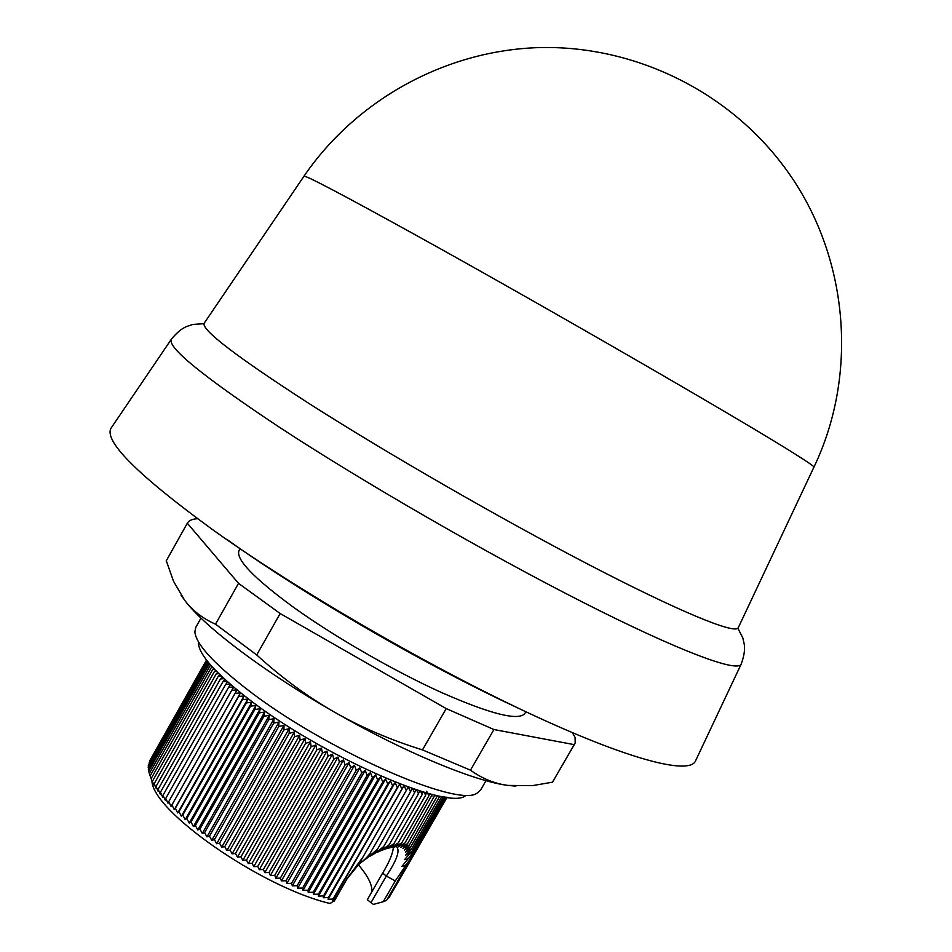 <?xml version="1.0" encoding="UTF-8"?>
<svg xmlns="http://www.w3.org/2000/svg" width="952" height="952" viewBox="0 0 952 952"><rect width="100%" height="100%" fill="white"/><g stroke="black" fill="none" stroke-linecap="round" stroke-linejoin="round"><path stroke-width="1.43" d="M240.035 548.733L239.083 550.423C235.346 558.931 253.351 577.793 293.085 606.983C334.021 636.448 393.438 670.732 441.121 692.354C490.697 714.155 518.602 721.176 524.873 713.441L525.849 711.751M200.979 618.098L195.815 627.285L194.862 631.783C195.862 643.849 213.129 662.913 246.651 688.986C323.93 749.402 459.352 808.879 477.357 792.909L480.736 789.803L486.008 780.676M198.456 643.6C199.515 655.262 215.83 673.433 247.425 698.113C320.122 755.198 447.571 810.961 465.349 795.824M213.76 668.518L212.915 669.149L214.26 669.054M215.628 670.47L214.45 671.446L216.437 671.291M217.675 672.54L216.223 673.849L218.793 673.659M219.888 674.73L218.222 676.36L221.352 676.122M222.292 677.015L220.471 678.966L224.101 678.693M224.874 679.395L222.935 681.68L227.052 681.358M227.635 681.882L225.636 684.476L230.182 684.119M230.586 684.464L228.563 687.368L233.502 686.951M233.716 687.13L231.705 690.331L237.012 689.867M347.147 878.636L334.438 900.509L332.724 900.616L333.176 899.021L328.083 899.259L328.5 897.486L323.299 897.76L323.549 895.88L318.385 896.118L318.468 894.118L313.363 894.333L313.267 892.226L308.234 892.417L307.972 890.191L303.01 890.358L302.593 888.014L297.702 888.18L297.131 885.717L292.323 885.872L291.598 883.289L286.885 883.444L286.017 880.743L281.399 880.897L280.388 878.089L275.89 878.244L274.735 875.316L270.356 875.483L269.071 872.448L264.811 872.639L263.395 869.485L259.277 869.688L257.742 866.427L253.756 866.665L252.101 863.286L248.27 863.559L246.508 860.072L242.82 860.382L240.963 856.788L237.429 857.145L235.477 853.456L232.109 853.861L230.075 850.065L226.874 850.517L224.755 846.625L221.721 847.149L219.543 843.151L216.687 843.734L214.438 839.652L211.76 840.307L209.464 836.142L206.953 836.856L204.62 832.607L202.288 833.405L199.92 829.073L197.778 829.942L195.386 825.551L193.423 826.503L191.007 822.028L189.234 823.063L186.806 818.542L185.212 819.66L182.796 815.067L181.38 816.28L178.976 811.639L177.738 812.948L175.346 808.26L174.299 809.652L171.931 804.928L171.062 806.415L237.024 689.867L235.061 693.377L240.416 692.877L238.631 696.495L244.01 695.948L242.391 699.672L247.794 699.077L246.354 702.909L251.756 702.255L250.495 706.194L255.91 705.48L254.827 709.514L260.217 708.752L259.313 712.869L264.692 712.037L263.966 716.261L269.321 715.357L268.761 719.664L274.081 718.689L273.7 723.08L278.972 722.032L278.769 726.495L283.993 725.364L283.946 729.91L289.111 728.697L289.229 733.314L294.323 732.017L294.608 736.693L299.63 735.313L300.07 740.049L304.997 738.573L305.592 743.369L310.423 741.787L311.173 746.654L315.909 744.964L316.802 749.867L321.419 748.093L322.454 753.032L326.952 751.152L328.119 756.138L332.486 754.151L333.795 759.161L338.031 757.066L339.447 762.112L343.553 759.91L345.088 764.968L349.039 762.659L350.681 767.728L354.489 765.313L356.226 770.394L359.88 767.871L361.712 772.953L365.211 770.323L367.127 775.404L370.447 772.667L372.446 777.736L375.612 774.892L377.67 779.938L380.657 776.999L382.787 782.032L385.608 778.986L387.773 783.984L390.415 780.842L392.64 785.805L395.104 782.556L397.353 787.494L399.638 784.15L401.922 789.029L404.029 785.602L406.325 790.434L367.555 857.716L360.951 862.595M447.095 797.276L388.952 897.796M446.928 797.264L387.345 899.378M386.524 900.473L397.615 881.254L386.524 900.473L383.418 901.484M373.434 904.4L383.287 901.711L395.282 880.909L386.322 876.054L370.994 902.651L373.434 904.4M111.527 427.436L111.146 428.007C103.411 440.847 137.552 474.965 213.569 530.347C297.119 589.954 426.008 664.889 526.646 712.12C627.535 759.506 688.641 775.047 695.365 761.243L695.662 760.624M204.347 322.942L204.002 323.704C202.895 330.951 237.595 357.357 308.103 402.922C385.822 452.628 500.573 518.757 589.526 564.988C678.669 611.327 732.576 633.366 737.871 628.225L738.347 627.535M303.938 176.263L303.985 176.203C305.83 175.323 342.684 194.72 414.536 234.406C542.295 305.009 746.225 422.89 794.813 453.878C807.689 461.982 814.067 466.373 813.948 467.075L813.912 467.146M204.62 832.607L268.761 719.664M269.321 715.357L202.288 833.405M206.953 836.856L274.081 718.689M263.966 716.261L199.92 829.073M209.464 836.142L273.7 723.08M264.692 712.037L197.778 829.942M211.76 840.307L278.972 722.032M259.313 712.869L195.386 825.551M214.438 839.652L278.769 726.495M260.217 708.752L193.423 826.503M216.687 843.734L283.993 725.364M254.827 709.514L191.007 822.028M219.543 843.151L283.946 729.91M255.91 705.48L189.234 823.063M221.721 847.149L289.111 728.697M250.495 706.194L186.806 818.542M224.755 846.625L289.229 733.314M251.756 702.255L185.212 819.66M226.874 850.517L294.323 732.017M246.354 702.909L182.796 815.067M230.075 850.065L294.608 736.693M247.794 699.077L181.38 816.28M232.109 853.861L299.63 735.313M242.391 699.672L178.976 811.639M235.477 853.456L300.07 740.049M244.01 695.948L177.738 812.948M237.429 857.145L304.997 738.573M238.631 696.495L175.346 808.26M240.963 856.788L305.592 743.369M240.416 692.877L174.299 809.652M242.82 860.382L310.423 741.787M235.061 693.377L171.931 804.928M246.508 860.072L311.173 746.654M248.27 863.559L315.909 744.964M171.062 806.415L168.73 801.643L168.028 803.238L165.743 798.442L165.22 800.132L162.982 795.301L162.625 797.086L160.448 792.231L160.257 794.123L158.139 789.256L158.115 791.243L156.069 786.376L156.199 788.458L154.236 783.579L154.521 785.769L151.88 780.688L149.595 774.297M231.705 690.331L168.73 801.643M252.101 863.286L316.802 749.867M253.756 866.665L321.419 748.093M228.563 687.368L165.743 798.442M257.742 866.427L322.454 753.032M259.277 869.688L326.952 751.152M225.636 684.476L162.982 795.301M263.395 869.485L328.119 756.138M264.811 872.639L332.486 754.151M222.935 681.68L160.448 792.231M269.071 872.448L333.795 759.161M270.356 875.483L338.031 757.066M220.471 678.966L158.139 789.256M274.735 875.316L339.447 762.112M275.89 878.244L343.553 759.91M218.222 676.36L156.069 786.376M280.388 878.089L345.088 764.968M281.399 880.897L349.039 762.659M216.223 673.849L154.236 783.579M286.017 880.743L350.681 767.728M286.885 883.444L354.489 765.313M214.45 671.446L152.653 780.89M291.598 883.289L356.226 770.394M292.323 885.872L359.88 767.871M212.915 669.149L151.297 778.296M297.131 885.717L361.712 772.953M297.702 888.18L365.211 770.323M211.63 666.971L150.19 775.821M302.593 888.014L367.127 775.404M303.01 890.358L370.447 772.667M426.686 791.302L428.912 795.765L429.364 793.694M428.912 795.765L401.803 842.817L394.58 847.054L398.126 843.032L390.606 847.649L393.89 843.698L386 848.839L389.07 844.888L380.895 850.66M444.703 796.955L409.538 857.395L407.254 859.204L404.529 859.632L411.918 851.362L405.469 855.312L411.811 848.518L405.385 852.242L411.002 846.376L404.505 850.017L409.562 844.793L402.946 848.446L407.539 843.686L400.744 847.458L404.945 843.044L397.96 846.994L401.803 842.817M404.945 843.044L432.267 794.432M430.97 794.111L431.97 796.134M210.547 664.972L149.321 773.452M307.972 890.191L372.446 777.736M308.234 892.417L375.612 774.892M424.14 792.231L425.639 795.253L398.126 843.032M425.639 795.253L426.282 792.849M407.539 843.686L434.981 795.087M434.088 794.884L434.814 796.348M149.357 773.393L148.69 771.215L209.404 663.627M313.267 892.226L377.67 779.938M313.363 894.333L380.657 776.999M420.451 791.124L422.164 794.587L393.89 843.698M422.164 794.587L423.009 791.897M409.562 844.793L437.515 795.646M437.016 795.539L437.444 796.407M148.833 770.965L148.31 769.085L208.452 662.497M318.468 894.118L382.787 782.032M318.385 896.118L385.608 778.986M416.583 789.898L418.487 793.766L389.07 844.876M418.487 793.766L419.558 790.85M411.002 846.376L439.86 796.122M148.56 768.633L148.155 767.086L207.691 661.569M323.549 895.88L387.773 783.984M323.299 897.76L390.415 780.842M376.504 852.623L380.729 850.731L383.632 846.661L374.802 853.456M412.537 788.542L414.608 792.802L383.632 846.661M414.608 792.802L415.941 789.684M411.811 848.518L441.811 796.479M148.536 766.419L148.25 765.218L207.131 660.855M328.5 897.486L392.64 785.805M328.083 899.259L395.104 782.556M369.495 856.479L374.683 853.539L377.492 849.196L367.603 857.657M408.253 786.911L410.562 791.695L377.48 849.196M410.562 791.695L412.145 788.411M411.907 851.362L443.394 796.753M148.75 764.325L206.739 660.355M344.529 879.005L333.045 898.997M344.719 879.112L397.353 787.494M446.476 797.205L397.615 881.254M403.6 871.508L397.817 881.219M332.724 900.616L399.638 784.15M401.922 789.029L358.583 864.654L404.029 785.602M406.325 790.434L408.194 787.018M411.133 855.17L401.863 866.439C404.826 866.284 407.242 864.321 409.134 860.572L445.726 797.098M149.214 762.326L206.536 660.093M346.825 878.946L362.2 858.133M358.618 864.594L359.428 863.904C364.818 859.608 368.507 855.907 370.471 852.79M409.134 860.572L395.282 880.909M334.438 900.509L330.106 903.507C261.431 887.466 151.38 810.414 151.951 780.557M396.425 846.637C400.352 850.196 396.984 860.001 386.322 876.054L382.621 873.127L367.329 899.688L370.994 902.651M149.928 760.446L206.513 660.057M393.378 847.113C392.926 853.349 389.344 862.012 382.621 873.127M371.97 891.619C372.244 884.598 367.71 875.673 358.392 864.832M181.13 595.262L184.819 600.462C204.347 626.63 264.335 672.112 333.938 711.834L334.319 712.048C403.838 752.02 474.382 781.259 507.88 785.412L515.877 786.15M166.302 560.74L173.561 581.386L184.7 600.319M184.819 600.462C192.601 610.72 202.835 618.621 215.509 624.167L256.719 654.964C281.637 677.645 307.377 696.602 333.938 711.834M334.319 712.048C360.891 727.257 390.272 739.871 422.474 749.89L470.466 770.168C482.176 778.593 494.647 783.674 507.88 785.412L532.513 785.626L552.481 782.187L575.198 742.917L575.067 737.383L572.39 732.695M197.564 518.721C192.304 519.018 188.924 520.482 187.389 523.1L166.148 561.025M187.318 523.231L238.524 583.35L215.509 624.167M238.524 583.35L280.162 613.528L256.719 654.964M280.162 613.528L446.214 708.586L422.474 749.89M446.214 708.586L493.921 729.529L470.466 770.168M493.921 729.529L574.27 744.654L552.481 782.187M574.27 744.654L574.699 744.024M227.088 539.546C304.569 595.036 425.758 665.281 518.293 708.169M741.299 663.841L741.12 664.246C736.991 672.493 680.18 651.644 583.695 602.675C487.436 553.838 362.2 481.557 278.912 426.912C202.871 376.373 167.016 347.147 171.348 339.245L171.598 338.888M204.002 323.704L193.006 324.406L186.806 326.441C181.796 328.452 176.644 332.724 171.348 339.245L111.146 428.007M738.216 627.832L813.948 467.075C859.811 371.589 848.196 250.233 782.258 164.339C725.46 89.559 632.283 44.982 538.57 47.6C444.834 50.623 355.846 100.21 303.985 176.203L204.168 323.216M334.271 901.068L347.159 878.636L358.547 864.69M382.383 850.077L386.024 848.803M387.416 848.387L390.641 847.589M391.665 847.387L394.628 846.971M166.219 560.883L187.389 523.1M737.871 628.225L742.869 638.03L744.274 644.421C745.095 649.752 744.048 656.356 741.12 664.246L695.365 761.243"/></g></svg>
